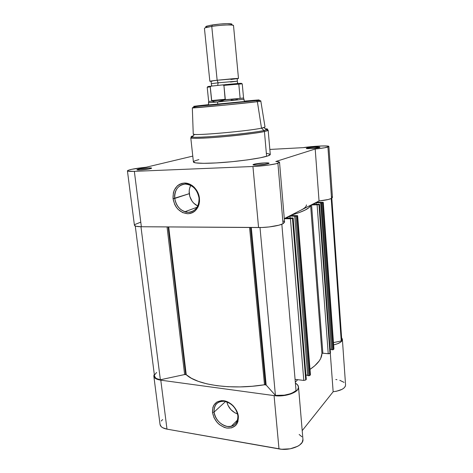 <?xml version="1.0" encoding="UTF-8"?>
<svg xmlns="http://www.w3.org/2000/svg" width="473" height="473" viewBox="0 0 473 473"><rect width="100%" height="100%" fill="white"/><g stroke="black" fill="none" stroke-linecap="round" stroke-linejoin="round"><path stroke-width="0.71" d="M214.08 412.084C215.641 419.687 220.016 424.476 227.217 426.445C234.324 426.853 237.878 423.305 237.884 415.797L238.38 416.5C238.368 424.665 234.502 428.52 226.78 428.065C218.958 425.913 214.204 420.71 212.507 412.45L214.08 412.084L225.58 401.512L214.08 412.084C213.743 406.088 216.185 402.493 221.405 401.299C228.358 399.963 237.28 407.75 237.884 415.797C238.173 421.467 235.944 424.99 231.196 426.368C224.119 428.219 214.748 420.331 214.08 412.084L212.507 412.45L212.897 407.413L213.808 405.237L216.918 401.997L221.334 400.625L223.83 400.732L226.396 401.364L231.327 404.119L233.496 406.136L236.825 411.055L238.38 416.5L237.925 421.614L236.955 423.79L235.542 425.599L231.622 427.858L226.78 428.065L224.243 427.385L219.407 424.6L217.29 422.602L214.05 417.777L212.507 412.45C212.377 404.397 216.149 400.495 223.83 400.732C230.771 401.672 237.671 409.11 238.38 416.5L237.884 415.797C236.287 408.01 231.829 403.179 224.509 401.305C217.438 401.08 213.967 404.675 214.08 412.084M226.809 401.873C228.358 407.815 231.947 411.847 237.57 413.97L234.862 412.787L230.865 409.606L227.968 405.32L226.809 401.873M160.034 424.393L161.175 426.605L162.617 427.687L166.987 429.141L160.79 380.18C156.528 379.523 154.21 378.199 153.837 376.206L154.299 374.303L153.82 375.799L154.08 376.993L154.943 378.069L156.386 378.985L160.79 380.18L166.987 429.141L281.695 449.249L290.233 448.8L297.677 446.293L299.575 445.105L302.164 442.397L302.939 439.352C303.985 445.389 289.99 451.112 278.993 448.912L274.074 395.599L160.79 380.18L274.074 395.599L278.993 448.912L166.987 429.141C162.765 428.313 160.448 426.741 160.04 424.423L153.843 376.236M301.898 436.78L299.161 434.474M342.381 339.407C342.269 341.725 339.354 343.54 333.631 344.864L337.551 343.753L340.731 342.097L341.949 340.862L342.298 338.964L341.618 337.864L342.381 339.407L345.568 384.945C345.195 388.404 341.051 390.668 333.152 391.75L330.284 353.012L333.152 391.75L302.206 430.649L333.152 391.75L336.486 391.242L342.05 389.338L343.972 388.043L345.16 386.624L345.574 385.158M344.054 382.385L339.809 380.31M336.942 379.665L335.812 379.512M162.659 419.581L161.228 421.017M297.671 379.683L295.318 382.196L297.671 379.683M295.4 383.154L297.493 384.768L298.522 387.115L297.683 389.622L295.022 391.999L290.8 393.979L285.491 395.333L279.685 395.895L274.074 395.599C285.213 397.338 299.504 392.176 298.516 386.985C298.362 385.513 297.322 384.236 295.4 383.154M322.456 353.219L321.942 353.763L322.456 353.219M265.406 384.75L250.524 227.495L265.406 384.75L266.163 385.052L264.496 384.768L265.406 384.75M251.293 227.501L266.163 385.052L275.416 395.387L284.385 395.162L290.014 393.849L292.42 392.903L296.033 390.597L281.837 224.249L296.033 390.597C291.238 394.328 284.368 395.925 275.416 395.387L260.002 227.548L275.416 395.387L266.163 385.052L251.293 227.501M185.676 374.498L168.146 226.928L185.676 374.498L186.226 374.693L184.63 374.551L185.676 374.498M168.701 226.934L186.226 374.693L191.447 378.282L198.424 381.392L207.008 383.893L216.995 385.696L228.098 386.719L239.977 386.914L252.245 386.258L264.496 384.768L249.573 227.489L264.496 384.768C231.616 390.119 197.117 385.075 186.226 374.693L168.701 226.934M297.629 215.664L310.436 374.681L309.785 375.532L308.839 375.745L295.915 216.25L308.839 375.745L307.692 375.609L309.785 375.532L296.914 216.096L294.72 216.256L307.692 375.609L294.72 216.256L295.063 216.078L289.961 216.09L290.126 218.118L289.961 216.09L285.97 218.124L293.142 218.029L292.462 218.42L305.729 379.99L306.291 379.37L305.729 379.99L303.802 380.428L305.729 379.99L292.462 218.42L290.434 218.733L303.802 380.428L295.075 379.37L303.802 380.428L290.434 218.733L284.303 218.733L292.462 218.42L293.142 218.035L292.675 217.941L285.97 218.124L289.961 216.09L296.21 216.238L297.517 215.783L310.335 374.929L309.785 375.532L296.914 216.096L297.629 215.67L290.481 215.469L297.629 215.664L310.436 374.693M291.12 215.15L299.019 212.655L305.233 210.018L309.094 207.487L310.584 205.264C309.898 208.309 303.412 211.602 291.12 215.15M322.243 353.266L322.864 353.207L311.571 204.951L311.139 204.98L318.66 204.72L319.293 204.235L312.848 204.442L316.183 202.74L322.042 202.805L323.26 202.326L316.508 202.255L323.26 202.332L322.675 202.681L333.382 349.606L333.926 348.908M306.403 204.892C306.534 206.459 304.789 208.179 301.171 210.042L319.044 200.966C325.099 200.333 329.261 199.476 331.532 198.394L327.925 147.032C325.59 147.73 321.35 148.392 315.201 149.019L319.044 200.966L328.262 199.5L331.532 198.394L332.448 197.513M156.622 372.464L154.748 374.705M154.523 376.07L155.499 377.797L156.705 378.619L160.359 379.76L184.63 374.551L160.359 379.76L140.966 226.738L160.359 379.76C156.776 379.074 154.837 377.85 154.523 376.088L135.26 226.023M293.142 218.029L306.268 379.121M305.996 375.036L307.663 375.231L305.996 375.036M310.01 369.372L314.628 365.901L319.251 360.899L320.712 358.392L321.953 353.485L310.613 205.247L321.953 353.485C321.806 358.776 317.821 364.068 310.01 369.372M321.953 353.485L322.864 353.207L328.227 353.739L317.123 204.898L328.227 353.739L329.965 353.361L318.956 204.62L319.47 204.348L330.444 352.84L329.965 353.361L318.956 204.62L311.571 204.951L322.864 353.207L328.747 353.751L329.693 353.544L330.426 352.651M330.225 349.263L331.431 349.376L330.225 349.263M319.517 204.301L330.444 352.84L319.517 204.301L312.848 204.442L316.183 202.74L320.942 202.686L331.449 349.689L333.039 349.766L333.843 349.098L323.171 202.42L333.926 348.914L323.26 202.332M331.827 198.228L341.731 339.431L341.234 340.944L331.218 198.548L341.234 340.944L333.465 342.612L341.234 340.944L341.672 339.07M167.052 226.922L184.63 374.551L167.052 226.922M316.183 202.74L316.307 204.401L316.183 202.74M331.449 349.689L320.659 202.834L321.77 202.816L332.525 349.795L331.449 349.689M333.382 349.606L322.675 202.681L321.77 202.816L332.525 349.795L333.382 349.606M306.859 148.144L307.367 148.628L306.859 148.144L306.368 148.416L306.918 148.593L310.678 148.587L319.547 147.475C317.022 148.362 304.588 149.125 306.492 148.286L306.859 148.144C308.981 147.428 318.814 146.648 319.849 147.115L319.547 147.475L319.985 147.204L319.387 147.032L314.35 147.133L306.859 148.144M253.918 164.279L254.74 165.077L253.918 164.279L253.114 164.663L253.516 164.953L257.596 165.059L268.351 163.664C264.803 164.888 250.767 165.674 253.297 164.515L253.918 164.279C256.792 163.327 267.422 162.458 268.865 163.061L268.351 163.664L269.096 163.274L268.617 162.996L264.519 162.907L253.918 164.279M138.382 169.198L139.168 170.002L138.382 169.198L137.075 169.848L140.032 169.978L150.308 168.69C146.24 169.742 135.213 170.499 137.135 169.6L138.382 169.198C141.723 168.358 150.349 167.578 151.443 168.021C151.88 168.169 151.502 168.388 150.308 168.69L151.508 168.045L148.516 167.927L138.382 169.198M199.021 198.039C197.271 189.425 192.647 184.766 185.162 184.062C177.966 185.197 174.496 189.992 174.738 198.447L173.053 198.684C172.781 189.49 176.553 184.275 184.369 183.033C191.453 182.744 198.607 189.91 199.452 198.24L199.021 198.039C200.256 207.239 192.511 214.547 184.854 211.756C179.208 209.533 175.838 205.093 174.738 198.447C173.36 189.076 181.543 181.39 189.596 184.866C194.9 187.29 198.039 191.677 199.021 198.039L199.452 198.24L199.523 201.273L199.068 204.182L198.122 206.867L194.9 211.141L192.759 212.572L190.371 213.453L187.828 213.755L182.684 212.619L178.085 209.362L176.21 207.079L174.714 204.472L173.053 198.684L173.36 192.836L174.253 190.17L177.357 185.842L179.462 184.358L181.827 183.406L184.369 183.033L189.59 184.068L192.062 185.44L194.308 187.326L197.779 192.31L199.452 198.24C199.576 207.6 195.698 212.773 187.828 213.755C179.841 212.826 174.915 207.801 173.053 198.684L189.253 193.682L174.738 198.447C176.447 206.843 180.982 211.461 188.337 212.312C195.58 211.396 199.139 206.636 199.021 198.039M243.293 101.606L207.564 105.03L243.293 101.606M190.731 185.381C189.431 187.87 188.934 190.637 189.253 193.682C190.122 199.464 192.966 203.579 197.773 206.021L193.723 203.171L192.05 201.149L189.768 196.313L189.182 191.033L189.561 188.473L190.731 185.381M265.264 128.745C268.008 128.946 268.433 129.318 266.53 129.856L263.958 130.495L264.431 131.506C266.713 131.033 267.96 130.601 268.167 130.199L268.167 130.199C268.191 130.524 266.943 130.956 264.431 131.506L266.612 156.309C269.09 155.576 270.314 154.949 270.278 154.423L268.167 130.199L266.53 129.856C268.368 129.247 267.949 128.881 265.264 128.745M267.168 129.815L266.388 129.732L267.168 129.815M198.27 105.763L208.634 104.634L193.628 106.413L210.077 105.083L255.958 100.436L256.709 100.625L257.383 101.689L260.842 101.175L257.383 101.689L261.498 128.153L263.958 130.495L266.53 129.856L263.934 127.574L261.498 128.153L265.028 127.042L260.842 101.175C261.126 100.666 259.742 100.483 256.703 100.619L221.216 104.101C206.896 105.857 195.668 105.639 192.328 107.891L224.699 105.136L257.383 101.689C243.92 103.416 190.678 108.477 192.328 107.891L193.244 134.084C191.53 136.064 247.562 131.246 261.498 128.153L257.383 101.689L256.709 100.625L210.077 105.083C188.898 107.016 192.422 106.413 198.27 105.763M244.21 101.145C262.267 99.501 261.066 99.85 255.958 100.436L258.394 99.963L244.21 101.145M328.883 146.47L332.448 197.454L331.532 198.394L327.925 147.032L328.883 146.47C329.243 145.312 312.588 146.11 303.264 147.647L269.841 149.438L303.264 147.647L319.937 146.021L327.145 146.003L328.883 146.5L324.579 147.789L315.201 149.019L275.806 161.5L278.201 161.719L279.531 162.351L276.078 163.759L267.363 165.254L252.937 166.502L258.571 227.548C267.416 227.661 279.312 225.775 283.043 223.705L277.905 163.256C274.038 164.574 261.9 166.165 252.937 166.502L134.344 171.35L128.035 171.179L127.515 170.978L127.864 170.422L131.6 169.328L146.269 167.2L192.777 156.108L146.269 167.2C135.047 168.418 128.762 169.636 127.426 170.848C127.615 171.344 129.921 171.51 134.344 171.35L141.362 226.744L261.983 227.495L269.226 226.939L278.899 225.195L283.043 223.705L284.586 222.204M265.016 126.965L263.934 127.574M198.867 159.584L194.616 160.932L193.475 161.725M193.416 161.955L195.621 162.889L203.597 163.327L216.368 162.925L231.853 161.719L247.344 159.909L260.109 157.828L268.085 155.842L270.272 154.417M270.213 154.257L266.536 153.293M284.45 221.748L283.232 220.956M284.291 218.615L301.171 210.042L284.291 218.615M140.333 222.322L134.817 224.551M134.427 225.272L136.047 226.271L141.362 226.744L258.571 227.548L252.937 166.502L134.344 171.35L141.362 226.744C136.975 226.679 134.663 226.195 134.427 225.278L127.426 170.848M332.271 197.117L331.679 196.762M193.339 135.798C190.743 136.449 190.4 136.892 192.316 137.129L190.779 137.785L193.416 161.961C193.439 163.498 205.915 163.788 223.28 162.464C240.615 161.145 259.411 158.449 266.612 156.309L264.431 131.506C257.129 133.102 238.161 135.491 220.714 136.963C203.236 138.447 190.737 138.737 190.779 137.785C189.561 138.772 205.377 138.465 227.146 136.384C248.183 134.178 260.611 132.552 264.431 131.506L263.958 130.495L261.498 128.153C249.336 130.855 200.511 135.379 194.415 134.391L193.238 134.007M191.689 137.217L192.422 136.987L191.689 137.217M192.316 137.129C198.69 138.323 251.074 133.492 263.958 130.495C260.623 131.376 250.241 132.789 232.805 134.728C214.665 136.626 195.473 137.678 192.316 137.129L194.415 134.391M312.399 148.475L314.031 148.333L312.399 148.475M257.07 165.077L265.247 164.314L257.07 165.077M141.788 169.872L146.997 169.293L141.788 169.872M301.171 210.042L319.044 200.966L315.201 149.019L275.806 161.5C278.207 161.612 279.448 161.878 279.531 162.298L277.905 163.256L283.043 223.705L284.586 222.109L279.531 162.298M230.499 82.054L237.292 81.161L218.124 82.81L217.148 80.244L233 78.719C238.906 78.293 240 78.341 236.281 78.855M212.087 81.226C206.447 81.557 212.951 80.694 217.148 80.244L218.124 82.81L211.537 83.686L218.124 82.81L217.692 85.43L218.124 82.81L237.292 81.161L237.328 79.393M230.658 24.968C232.32 24.43 232.373 24.04 230.818 23.798C226.449 23.449 220.288 23.839 212.33 24.963L211.762 26.393C220.601 25.158 227.43 24.72 232.261 25.093L233.508 25.56C233.887 24.448 220.891 24.927 211.762 26.393L217.148 80.244L238.481 78.453L230.919 79.499M207.204 87.28L208.664 101.441L212.141 101.157L214.535 101.908L217.533 101.961L208.439 102.742L217.533 101.961L224.521 99.98L243.56 98.017L211.744 101.003L225.16 99.726L225.284 99.265L211.602 100.572L225.284 99.265L223.918 85.371L242.223 83.839L223.918 85.371L222.594 84.904L223.918 85.371L225.16 99.726L220.932 101.305L217.533 101.961L244.033 99.247L217.533 101.961L217.757 104.196L217.533 101.961L214.535 101.908L211.744 101.003L210.243 86.63L211.378 86.11L222.594 84.904L211.378 86.11L210.201 86.837L207.204 87.28C208.073 86.654 209.261 86.311 210.775 86.246M209.947 86.281L208.12 86.541M207.759 86.618L208.291 86.654M208.895 86.624L209.977 86.559M238.25 83.916L241.011 83.449M241.49 83.36L225.172 84.649M240.024 98.124L239.651 98.343M237.416 99.478L234.549 100.063L231.22 100.063M238.824 84.342L240.077 97.686M207.227 87.292L210.201 86.837L211.602 100.572L212.141 101.157L208.729 101.441L208.504 102.742M231.894 24.123L227.093 23.656L219.898 24.052L210.195 25.323L205.731 26.707M205.832 26.967L206.051 27.073C205.43 26.843 205.66 26.541 206.736 26.163L212.33 24.963L211.762 26.393C207.003 27.162 204.561 27.836 204.442 28.41L209.841 81.261L217.148 80.244L211.762 26.393L205.572 27.712L206.736 26.163M237.541 83.898C244.789 82.982 241.632 83.142 228.069 84.371M237.623 419.929L231.196 426.368M298.516 386.997L302.939 439.37M306.835 148.581L306.492 148.286M253.865 165.012L253.297 164.515M137.572 169.955L137.135 169.6M197.117 207.233L184.854 211.756M151.106 168.459L151.443 168.021M268.398 163.646L268.865 163.061M319.559 147.47L319.849 147.115M211.159 81.959L211.514 85.477L212.229 86.015M233.508 25.56L238.481 78.453M232.261 25.093L230.818 23.798M244.033 99.247L244.239 101.488M243.56 98.017L242.241 83.845C240.071 82.822 231.746 84.229 223.002 84.892M243.5 98.035L243.973 99.265M208.439 102.742L208.67 104.976M237.097 83.573L237.665 82.917L237.292 81.161"/></g></svg>
